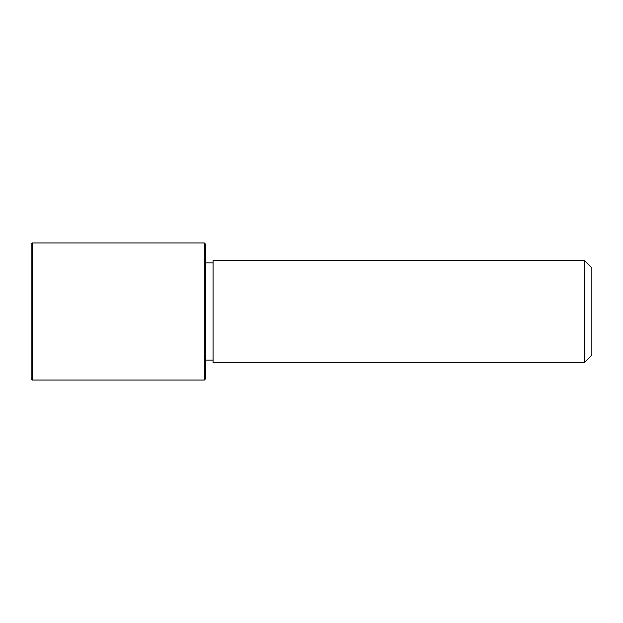 <?xml version="1.0" encoding="UTF-8"?>
<svg xmlns="http://www.w3.org/2000/svg" width="623" height="623" viewBox="0 0 623 623"><rect width="100%" height="100%" fill="white"/><g stroke="black" fill="none" stroke-linecap="round" stroke-linejoin="round"><path stroke-width="0.93" d="M213.066 362.586L213.066 260.414L584.374 260.414L584.374 362.586L213.066 362.586M584.374 362.586L591.85 355.11L591.85 267.89L584.374 260.414M204.344 380.03L205.59 378.784L205.59 244.216L204.344 242.97L32.396 242.97L32.396 380.03L204.344 380.03L204.344 242.97M32.396 380.03L31.15 378.784L31.15 244.216L32.396 242.97M213.066 360.094L205.59 360.094M213.066 262.906L205.59 262.906"/></g></svg>
